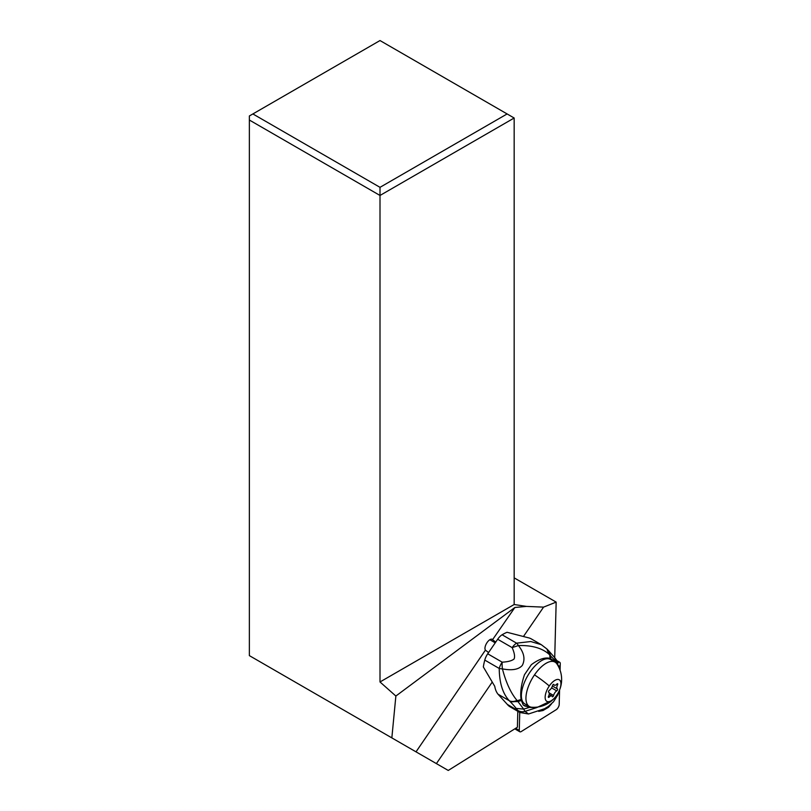 <?xml version="1.0" encoding="UTF-8"?>
<svg xmlns="http://www.w3.org/2000/svg" width="811" height="811" viewBox="0 0 811 811"><rect width="100%" height="100%" fill="white"/><g stroke="black" fill="none" stroke-linecap="round" stroke-linejoin="round"><path stroke-width="1.22" d="M556.164 709.726L521.291 731.522A3.984 1.794 -60 0 1 519.81 731.755A3.984 1.794 -60 0 1 519.273 730.387L519.739 712.413L519.273 730.387A3.984 1.794 -60 0 0 521.291 731.522L556.164 709.726A3.984 1.794 -60 0 0 559.205 704.435A3.984 1.794 -60 0 1 556.164 709.726M559.722 662.283A3.984 1.794 -60 0 0 558.242 662.516L558.242 662.516A3.984 1.794 -60 0 1 560.249 663.651L560.087 670.251L560.249 663.651A3.984 1.794 -60 0 0 559.722 662.283L556.883 660.641M559.57 689.958L559.205 704.435L559.57 689.958M554.724 657.701L556.164 602.107L543.573 607.125L526.41 606.405L514.164 604.509L380.004 681.97L395.869 696.041L391.845 737.888L249.362 655.623L249.362 115.973L380.004 40.55L507.118 113.945L380.004 187.331L252.88 113.945M249.362 120.038L380.004 195.461L380.004 187.331M380.004 681.97L380.004 195.461L514.164 118.011L507.118 113.945M526.41 606.405L514.884 607.48L492.601 639.646A6.407 2.889 120 0 0 492.226 639.332A6.407 2.889 120 0 0 489.145 640.224A6.407 2.889 120 0 0 485.434 650.108L416.023 751.848L436.399 763.607L492.024 682.386M514.884 607.48L395.869 696.041M391.845 737.888L416.023 751.848M488.567 652.551L485.576 650.28M436.399 763.607L448.25 770.45L517.398 727.234L517.813 711.298M523.724 636.098L543.573 607.125M492.743 639.818L495.734 642.089M514.164 604.509L514.164 118.011M556.164 602.107L514.164 577.868M554.227 661.634A27.392 12.216 -59.9 0 0 553.751 660.6L550.02 658.36C544.85 657.123 538.626 659.231 531.347 664.696L524.504 674.671C521.209 684.423 520.064 692.695 521.088 699.477L521.351 700.491L517.945 701.566L523.663 709.108L516.191 708.408A71.814 10.786 34.4 0 1 517.732 710.436L507.311 704.404A49.795 22.211 120.1 0 0 510.19 706.888L519.892 712.504L528.508 713.984L525.021 711.379C522.649 712.109 520.216 711.794 517.732 710.436L519.892 712.504M507.311 704.404L498.005 694.186L509.308 700.734A9.955 7.623 -45.2 0 0 516.972 700.38L517.256 700.714A9.955 7.725 135.2 0 1 509.561 700.998A36.748 5.525 34.4 0 1 510.21 701.657A96.438 14.486 34.4 0 1 516.191 708.408M541.272 644.674L546.918 648.982L548.753 653.97C541.758 647.999 531.641 645.181 518.401 645.546A9.955 5.261 -104.8 0 0 516.577 643.164L530.759 641.531L541.272 644.674L531.286 638.906A49.795 22.211 120.1 0 0 528.032 637.699L507.078 632.286A49.795 22.211 120.1 0 0 502.1 634.78A9.955 4.44 120.1 0 0 497.68 639.25L487.715 653.798A9.955 4.44 120.1 0 0 484.775 660.083A49.795 22.211 120.1 0 0 483.336 666.946L494.751 686.309A49.795 22.211 120.1 0 0 498.005 694.186M556.63 663.51L554.653 657.62L556.458 660.002L558.353 666.297M548.753 653.97L557.887 663.439L556.508 660.073L557.887 663.439M551.51 703.867L548.51 707.304L543.005 710.517L538.686 711.369L542.752 710.243L542.083 709.929M542.752 710.243L546.867 707.405M484.775 660.083L499.231 668.457C499.363 682.872 502.719 693.638 509.308 700.734A36.759 5.535 34.4 0 1 509.561 700.998M497.68 639.25L512.157 647.624C514.448 652.855 515.097 656.636 514.093 658.968C511.984 660.783 508.021 661.847 502.171 662.171A9.955 4.44 -59.9 0 0 499.231 668.457A9.955 3.143 -1.2 0 0 502.435 668.893C512.055 670.707 518.675 669.551 522.294 665.415C525.406 659.333 524.109 652.713 518.401 645.546L512.157 647.624A9.955 4.44 -59.9 0 1 516.577 643.164L502.1 634.78M487.715 653.798L502.171 662.171A9.955 2.98 -93 0 0 502.435 668.893C506.023 682.639 510.869 693.131 516.972 700.38M528.782 706.178A27.392 12.216 -59.9 0 1 524.129 705.631M552.321 700.238L536.73 707.608L525.021 711.379L523.663 709.108L529.34 707.425L523.247 705.033L521.351 700.491M536.73 707.608L529.34 707.425M553.751 660.6L554.521 661.806M550.02 658.36L549.777 654.882L547.871 649.996M510.21 701.657L517.945 701.566L517.256 700.714L521.088 699.477M555.038 662.111L550.466 659.465A25.648 11.567 120 0 0 529.928 672.238A25.648 11.567 120 0 0 524.818 703.887L529.39 706.533A25.648 11.567 -60 0 1 534.5 674.874A25.648 11.567 -60 0 1 555.038 662.111A25.648 11.567 -60 0 1 556.893 663.874A27.888 27.888 0 0 1 556.762 695.189A27.888 4.187 -145.6 0 0 556.782 695.149A12.449 5.616 120 0 1 546.087 700.724A12.449 5.616 120 0 1 549.29 685.984A12.449 5.616 -60 0 1 559.995 680.409A12.449 5.616 -60 0 1 556.782 695.149M556.731 695.23A27.888 4.187 -145.6 0 0 556.762 695.189A27.888 27.888 0 0 1 531.854 707.253A25.648 11.567 -60 0 1 529.39 706.533M548.631 692.199A4.187 1.886 -60 0 1 548.702 692.229A4.187 1.886 -60 0 1 548.52 696.284A1.135 0.507 120 0 0 548.479 697.379A1.135 0.507 120 0 0 549.169 697.085A4.187 1.886 -60 0 1 551.754 695.96A4.187 1.886 -60 0 1 552.21 696.578A1.135 0.507 120 0 0 552.342 696.74A1.135 0.507 120 0 0 553.244 696.183A1.135 0.507 120 0 0 553.578 695.453A4.187 1.886 -60 0 1 554.825 692.756A4.187 1.886 -60 0 1 556.731 690.86A1.135 0.507 120 0 0 557.238 690.343A1.135 0.507 120 0 0 557.461 688.944A4.187 1.886 -60 0 1 557.37 688.904A4.187 1.886 -60 0 1 557.552 684.849A1.135 0.507 120 0 0 557.603 683.754A1.135 0.507 120 0 0 556.904 684.048A4.187 1.886 -60 0 1 554.318 685.173A4.187 1.886 -60 0 1 553.862 684.555A1.135 0.507 120 0 0 553.741 684.383A1.135 0.507 120 0 0 552.828 684.95A1.135 0.507 120 0 0 552.494 685.68A4.187 1.886 -60 0 1 551.247 688.377A4.187 1.886 -60 0 1 549.351 690.273A1.135 0.507 120 0 0 548.834 690.79A1.135 0.507 120 0 0 548.611 692.188A1.135 0.507 120 0 0 548.631 692.199L548.591 692.168M515.684 728.308L519.273 730.387M492.601 639.646L491.76 639.159M546.918 648.982L548.601 650.706L550.487 655.562L550.72 658.664M549.29 685.984A27.888 4.187 -145.6 0 0 534.5 674.874M549.169 697.085L548.388 696.629M556.64 684.322L557.552 684.849M557.37 688.904L552.392 686.025L557.299 688.853M551.571 687.88L556.731 690.86M549.189 692.918L553.578 695.453M519.81 731.755L514.803 728.866M528.508 713.984L544.576 708.723L548.287 706.472L553.507 701.779L557.715 695.047L559.174 690.901M559.539 668.822L558.961 665.78M548.601 650.706L554.704 657.67M495.227 642.829L489.844 639.707M553.214 684.525L554.318 685.173M549.169 694.469L551.754 695.96"/></g></svg>
